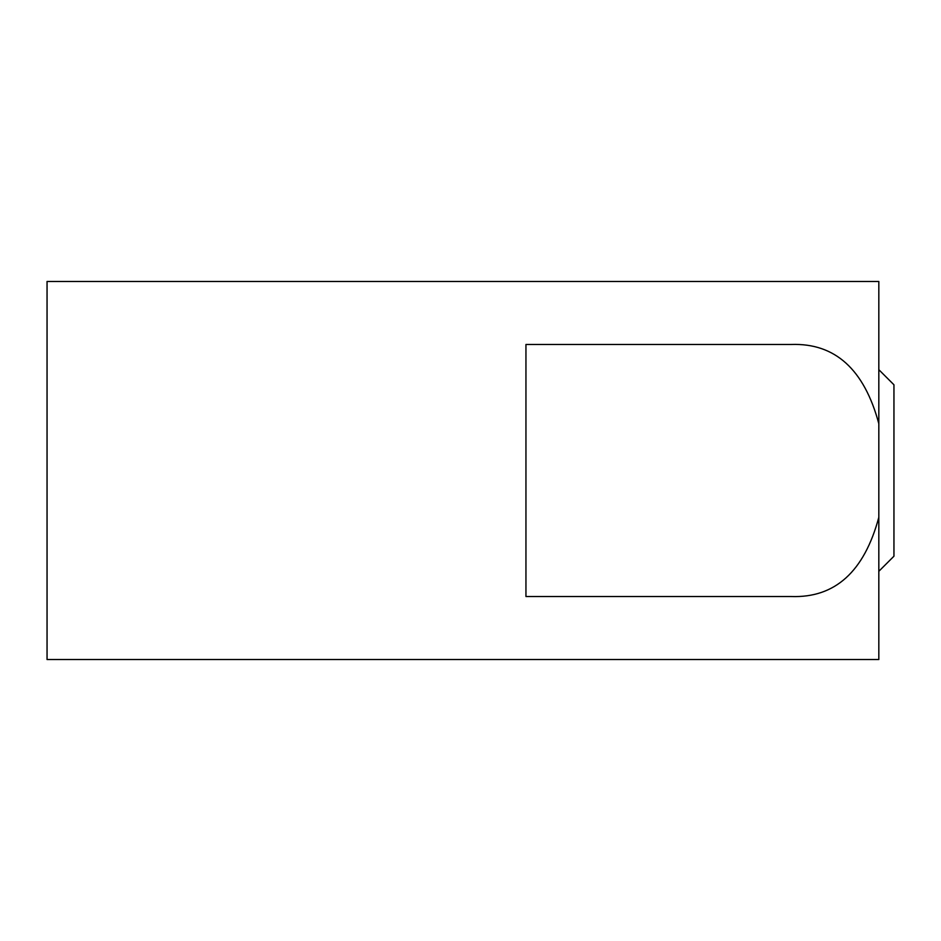 <?xml version="1.0" encoding="UTF-8"?>
<svg xmlns="http://www.w3.org/2000/svg" width="941" height="941" viewBox="0 0 941 941"><rect width="100%" height="100%" fill="white"/><g stroke="black" fill="none" stroke-linecap="round" stroke-linejoin="round"><path stroke-width="1.41" d="M47.05 401.184L47.05 539.816M791.181 596.523L525.948 596.523L525.948 344.477L791.181 344.477C834.996 342.912 864.203 369.319 878.823 423.685L878.823 517.315C864.203 571.681 834.996 598.088 791.181 596.523L551.155 596.523M878.823 571.316L893.95 556.202L893.95 384.798L878.823 369.684M878.823 517.315L878.823 659.535L47.05 659.535L47.05 281.465L878.823 281.465L878.823 423.685"/></g></svg>
